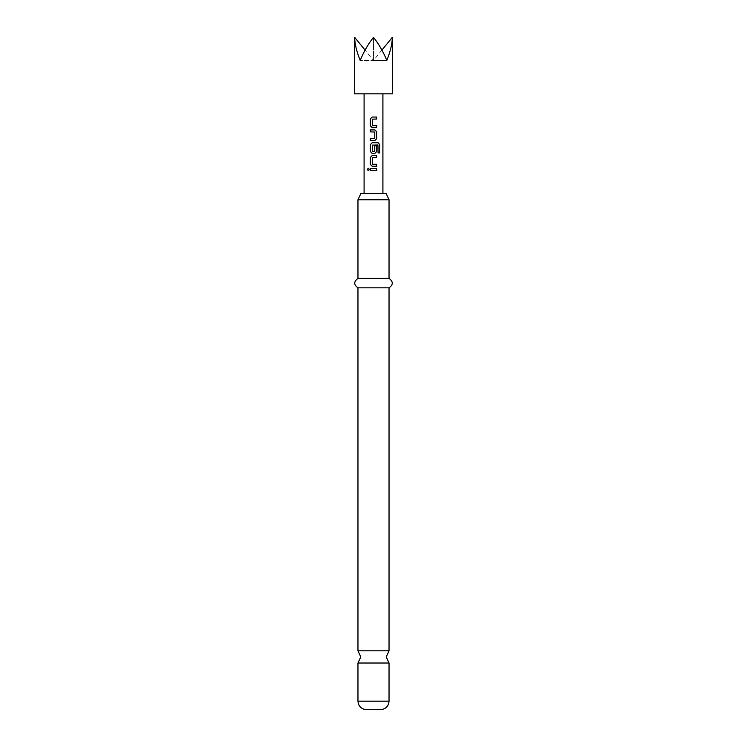 <?xml version="1.0" encoding="UTF-8"?>
<svg xmlns="http://www.w3.org/2000/svg" width="747" height="747" viewBox="0 0 747 747"><rect width="100%" height="100%" fill="white"/><g stroke="black" fill="none" stroke-linecap="round" stroke-linejoin="round"><path stroke-width="0.56" stroke-dasharray="3.73 2.8" d="M368.355 170.68L369.448 169.457L368.355 168.234M357.962 650.814L389.038 650.814M392.334 93.842L354.666 93.842M354.666 37.35C354.75 43.774 356.59 51.468 360.185 60.414C363.892 51.468 368.336 43.774 373.5 37.35C378.664 43.774 383.108 51.468 386.815 60.414C390.41 51.468 392.25 43.774 392.334 37.35M380.158 193.65L364.088 193.65L380.158 193.65M366.842 93.842L382.912 93.842L366.842 93.842M389.038 199.757L357.962 199.757M360.792 193.65L386.208 193.65M389.038 663.019L357.962 663.019M380.559 709.65L366.441 709.65M389.038 287.819L357.962 287.819M389.038 278.398L357.962 278.398M381.922 50.096L373.5 60.414L386.815 60.414L373.5 60.414L373.5 37.35L373.5 60.414L360.185 60.414L373.5 60.414L365.078 50.096M370.344 168.467L376.675 168.467M376.675 170.447L370.344 170.447M372.398 164.247L376.675 164.247M372.417 164.247L372.398 157.589M372.417 157.589L376.675 157.589M372.165 155.619L376.675 155.619M372.165 166.226L376.675 166.226M372.398 151.613L372.267 145.086L377.851 144.955L377.963 152.911L379.672 152.911M372.165 142.761L378.178 142.761M372.165 153.378L374.891 153.378M374.761 145.861L376.675 145.861M374.733 145.861L374.761 151.482M374.733 151.482L372.417 151.613M370.344 129.913L374.891 129.913M374.761 132.014L370.344 131.883M374.733 132.014L374.761 138.41M374.733 138.41L370.344 138.54M374.891 140.52L370.344 140.52M372.398 125.692L376.675 125.692M372.417 125.692L372.398 119.034M372.417 119.034L376.675 119.034M372.165 117.055L376.675 117.055M372.165 127.672L376.675 127.672M389.038 701.172L357.962 701.172"/><path stroke-width="1.12" d="M368.355 168.234L367.449 169.457L368.355 170.68M369.363 169.457L368.299 168.234L367.328 169.457L368.299 170.68L369.363 169.457M389.038 650.814L357.962 650.814L360.792 656.921L357.962 663.019L389.038 663.019L386.208 656.921L389.038 650.814L389.038 287.819C393.352 284.738 393.352 281.591 389.038 278.398L389.038 199.757L386.208 193.65L360.792 193.65L357.962 199.757L389.038 199.757M354.666 37.35L354.666 93.842L392.334 93.842L392.334 37.35C392.25 43.774 390.41 51.468 386.815 60.414C383.108 51.468 378.664 43.774 373.5 37.35C368.336 43.774 363.892 51.468 360.185 60.414C356.59 51.468 354.75 43.774 354.666 37.35L365.078 50.096M372.398 125.692L372.267 119.165L376.675 119.034L376.675 117.055L372.137 117.055L370.344 118.904L370.344 125.823L372.137 127.672L376.675 127.672L376.675 125.692L372.398 125.692M376.675 131.752L374.891 129.913L370.344 129.913L370.344 131.883L374.761 132.014L374.761 138.41L370.344 138.54L370.344 140.52L374.891 140.52L376.675 138.671L376.675 131.752L374.863 129.913M379.672 144.61L378.178 142.761L372.137 142.761L370.344 144.61L370.344 151.529L372.137 153.378L374.891 153.378L376.675 151.529L376.675 145.861L374.761 145.861L374.761 151.482L372.398 151.613L372.267 145.086L377.945 144.955L378.057 152.911L379.672 152.911L379.672 144.61L378.085 142.761M372.398 164.247L372.267 157.72L376.675 157.589L376.675 155.619L372.137 155.619L370.344 157.458L370.344 164.377L372.137 166.226L376.675 166.226L376.675 164.247L372.398 164.247M370.344 168.467L370.344 170.447L376.675 170.447L376.675 168.467L370.344 168.467M389.038 701.172L357.962 701.172C358.42 706.279 361.24 709.099 366.441 709.65L380.559 709.65C385.76 709.099 388.58 706.279 389.038 701.172L389.038 663.019M357.962 650.814L357.962 287.819L389.038 287.819M357.962 287.819C353.648 284.738 353.648 281.591 357.962 278.398L389.038 278.398M381.922 50.096L392.334 37.35M370.409 168.467L370.409 170.447M376.619 170.447L376.619 168.467M376.619 157.589L376.619 155.619M372.165 155.619L370.344 157.458M370.409 157.458L370.344 164.377M370.409 164.377L372.165 166.226M376.619 166.226L376.619 164.247M379.551 152.911L379.551 144.61M372.165 142.761L370.344 144.61M370.409 144.61L370.344 151.529M370.409 151.529L372.165 153.378M374.863 153.378L376.675 151.529M376.619 151.529L376.619 145.861M374.863 140.52L376.675 138.671M376.619 138.671L376.619 131.752M370.409 129.913L370.409 131.883M370.409 138.54L370.409 140.52M376.619 119.034L376.619 117.055M372.165 117.055L370.344 118.904M370.409 118.904L370.344 125.823M370.409 125.823L372.165 127.672M376.619 127.672L376.619 125.692M382.912 193.65L382.912 93.842M357.962 278.398L357.962 199.757M357.962 701.172L357.962 663.019M364.088 193.65L364.088 93.842"/></g></svg>
